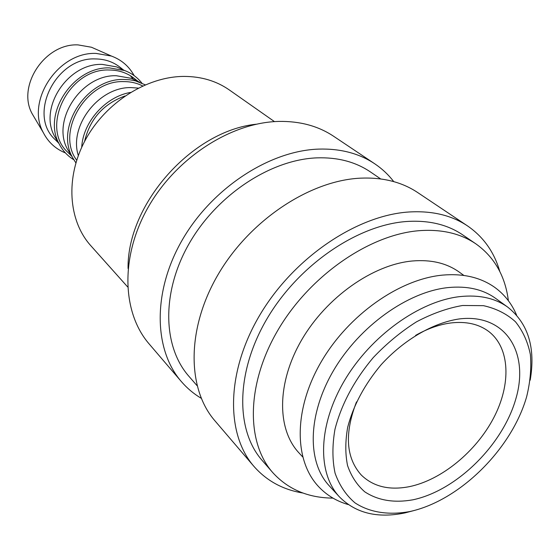 <?xml version="1.0" encoding="UTF-8"?>
<svg xmlns="http://www.w3.org/2000/svg" width="560" height="560" viewBox="0 0 560 560"><rect width="100%" height="100%" fill="white"/><g stroke="black" fill="none" stroke-linecap="round" stroke-linejoin="round"><path stroke-width="0.84" d="M507.829 307.202L495.593 298.361C482.958 289.303 467.089 285.712 447.986 287.595C407.743 291.802 359.639 326.074 333.655 370.321C307.566 414.575 306.95 461.937 329.14 485.688L339.36 496.797C317.149 473.032 317.996 425.32 344.498 380.569C370.888 335.825 419.517 301.021 460.019 296.59C479.248 294.602 495.18 298.137 507.829 307.202C528.241 323.512 535.696 347.837 530.194 380.17M201.236 398.293C193.718 393.813 187.075 388.22 181.293 381.5C153.643 349.664 152.39 291.627 182.329 239.869C212.142 188.104 269.367 150.78 318.556 149.107C340.354 148.456 359.086 153.349 374.745 163.793C382.095 168.742 388.43 174.685 393.764 181.622M181.293 381.5L149.163 343.959C121.954 312.592 120.05 256.508 148.274 207.06C176.386 157.605 231.14 122.437 278.838 121.422C299.985 121.065 318.269 126.021 333.683 136.304L374.745 163.793M197.022 385.623L188.923 376.313C162.666 346.577 161.28 292.145 189.182 243.523C216.972 194.894 270.564 159.642 316.841 157.864C337.708 157.164 355.586 161.868 370.489 171.976L380.681 178.934M302.932 493.024C283.038 489.769 266.7 480.879 253.918 466.361C225.568 433.811 226.086 371.679 260.022 314.727C293.811 257.775 356.538 215.404 408.779 212.002C431.935 210.588 451.528 215.229 467.558 225.932C483.476 236.922 494.221 252.098 499.793 271.474M253.918 466.361L214.921 420.798C186.893 388.57 186.417 328.58 218.176 274.414C249.816 220.241 309.596 180.607 360.255 178.171C382.704 177.184 401.863 181.986 417.718 192.57L467.558 225.932M332.976 498.113C308.126 497.896 288.043 489.377 272.727 472.563C245.749 442.113 246.309 383.341 278.488 329.203C310.534 275.058 369.978 234.36 419.51 230.657C441.833 229.089 460.635 233.499 475.923 243.887C494.424 257.117 505.246 276.059 508.382 300.713M272.727 472.563L262.22 460.495C235.312 430.101 235.599 371.854 267.225 318.395C298.725 264.943 357.441 224.938 406.595 221.501C428.75 220.052 447.454 224.511 462.707 234.871L475.923 243.887M302.652 456.89L298.851 452.76C276.759 429.086 276.724 382.795 301.609 340.025C326.389 297.248 372.946 264.537 412.377 260.988C431.095 259.413 446.747 263.137 459.333 272.16L463.883 275.443M462.602 305.487L483.448 305.662C496.083 308.469 506.758 313.838 515.466 321.769C522.851 330.967 527.821 341.894 530.376 354.557C531.51 367.927 530.257 382.018 526.617 396.83C511.56 449.33 459.445 500.843 409.808 511.539C388.871 515.403 369.775 512.554 355.005 502.873C346.052 495.229 339.409 485.317 335.069 473.151C332.248 459.879 332.213 445.277 334.957 429.345C341.383 404.327 354.137 380.415 373.219 357.623C386.568 343.574 400.988 331.646 416.479 321.839C432.187 313.544 447.559 308.091 462.602 305.487M414.449 510.426L404.957 512.911C377.503 518.595 355.635 513.219 339.36 496.797M65.443 152.936C55.636 148.995 48.265 142.247 43.344 132.678C25.494 101.164 58.254 51.541 96.166 53.431L111.426 56.056C121.506 59.822 129.073 66.346 134.141 75.621M34.979 118.524L32.228 113.876C16.569 86.156 44.891 43.155 78.057 44.898L91.448 47.236L96.39 49.42M58.534 142.576L54.726 136.57C38.269 108.185 67.893 62.853 102.326 64.407L116.627 66.906L121.632 69.174M130.228 75.621L133.448 79.338M58.709 143.15L55.3 139.734C27.293 115.101 55.671 56.84 95.508 58.933C104.832 59.038 112.945 61.761 119.84 67.102L123.634 70.084M73.78 159.726C67.543 155.925 62.699 150.703 59.255 144.06C41.944 114.233 73.29 66.311 109.55 67.914L124.6 70.525C131.6 73.164 137.354 77.357 141.862 83.104M71.764 155.911L67.781 149.737C50.876 120.988 81.27 74.305 116.417 75.74L131.243 78.323L136.276 80.647M71.771 156.254L67.998 152.467C39.627 127.561 68.782 68.061 109.291 70.007C118.769 70.077 127.001 72.814 133.98 78.218L138.18 81.515M75.873 162.883L72.576 157.563C54.796 127.351 86.961 78.001 123.984 79.464L129.759 79.786L135.324 80.822L145.243 84.812M78.309 155.533C68.677 125.839 99.071 86.632 131.166 87.605L138.236 88.095M76.699 160.195C55.405 132.216 86.177 80.073 123.704 81.606C130.599 81.578 136.92 83.027 142.674 85.946M127.624 286.902L90.818 245.714C68.271 220.738 65.114 177.394 85.351 140C105.511 102.599 146.72 76.489 184.072 76.412C201.355 76.475 216.412 80.969 229.257 89.908L274.484 121.625M415.618 335.377C427.644 328.587 439.383 324.45 450.842 322.959C466.165 321.188 478.793 324.03 488.733 331.485C510.174 347.942 511.315 384.265 493.654 417.942C476.007 451.661 441.49 480.053 409.311 486.661C389.27 490.546 373.24 486.654 361.228 474.978C345.905 457.793 344.33 433.44 356.496 401.919M459.151 318.955C505.295 313.166 529.592 352.275 515.907 398.65C502.817 444.997 456.54 490.672 412.804 499.828C394.016 503.132 378.007 500.465 364.784 491.841C357.007 485.037 351.267 476.28 347.557 465.563C345.184 453.908 345.233 441.112 347.704 427.182C353.402 405.349 364.567 384.51 381.192 364.665C403.97 339.696 433.111 322.805 459.151 318.955M84.567 141.47C89.88 119.042 103.355 103.873 124.999 95.963M81.711 147.301C82.95 122.059 105.539 96.642 130.459 92.442M128.058 268.464C127.071 204.071 192.171 130.809 256.228 124.215M516.621 315.196C511.826 303.737 504.511 294.448 494.676 287.329C480.606 277.41 463.281 273.329 442.701 275.1C399.259 279.111 348.516 314.965 321.265 361.718C293.93 408.436 293.608 459.424 318.073 486.073C326.298 495.005 336.385 501.179 348.327 504.595M91.448 47.236L111.426 56.056M116.627 66.906L124.6 70.525M131.243 78.323L139.573 82.159M67.781 149.737L72.576 157.563M54.726 136.57L59.255 144.06M32.228 113.876L43.344 132.678"/></g></svg>

